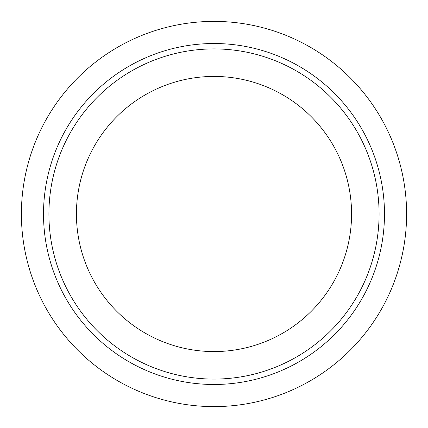 <?xml version="1.0" encoding="UTF-8"?>
<svg xmlns="http://www.w3.org/2000/svg" width="428" height="428" viewBox="0 0 428 428"><rect width="100%" height="100%" fill="white"/><g stroke="black" fill="none" stroke-linecap="round" stroke-linejoin="round"><path stroke-width="0.64" d="M384.483 214A170.483 170.483 0 0 1 128.758 361.644A170.483 170.483 0 0 1 128.758 66.356A170.483 170.483 0 0 1 384.483 214M214 351.57A137.57 137.57 0 0 0 351.57 214A137.57 137.57 0 0 0 214 76.43A137.57 137.57 0 0 0 76.43 214A137.57 137.57 0 0 0 214 351.57M406.6 214A192.6 192.6 0 0 1 117.7 380.797A192.6 192.6 0 0 1 117.7 47.203A192.6 192.6 0 0 1 406.6 214M214 379.085A165.085 165.085 0 0 0 356.968 131.455A165.085 165.085 0 0 0 71.032 131.455A165.085 165.085 0 0 0 214 379.085"/></g></svg>
